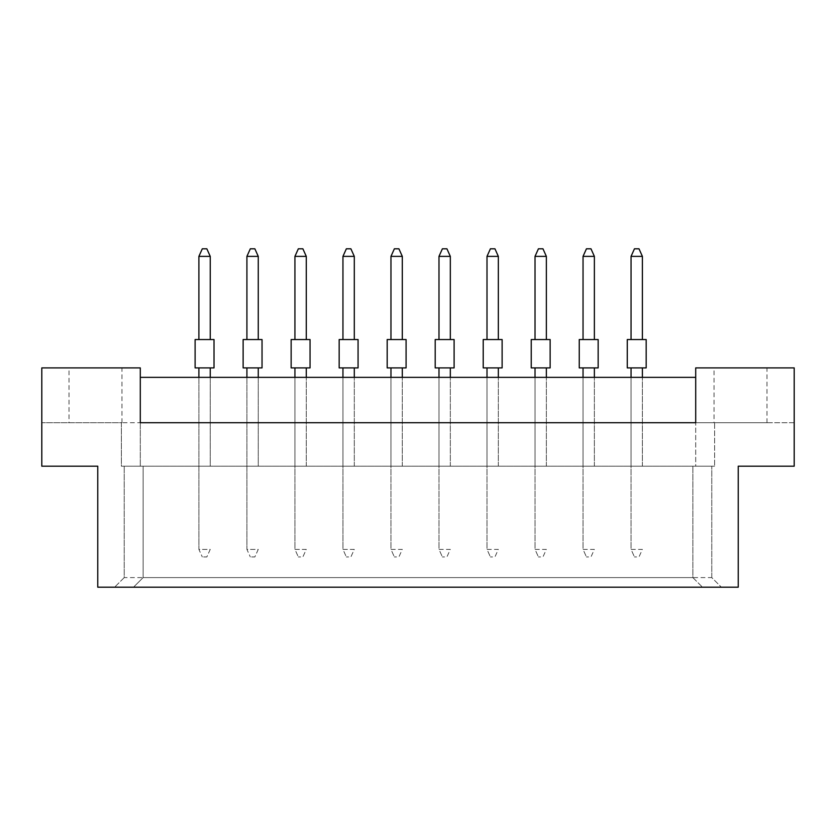 <?xml version="1.0" encoding="UTF-8"?>
<svg xmlns="http://www.w3.org/2000/svg" width="836" height="836" viewBox="0 0 836 836"><rect width="100%" height="100%" fill="white"/><g stroke="black" fill="none" stroke-linecap="round" stroke-linejoin="round"><path stroke-width="0.63" stroke-dasharray="4.18 3.13" d="M69.022 422.723L121.951 422.723L69.022 422.723L69.022 367.903L121.951 367.903L69.022 367.903M121.951 422.723L121.951 367.903M714.048 422.723L766.978 422.723L714.048 422.723L714.048 367.903L766.978 367.903L714.048 367.903M766.978 422.723L766.978 367.903M97.76 466.206L41.8 466.206L97.76 466.206L97.76 587.196L738.24 587.196L97.76 587.196L738.24 587.196L738.24 466.206L794.2 466.206L794.2 367.903L695.709 367.903L695.709 422.723L140.291 422.723L140.291 367.903L41.8 367.903L41.8 466.206L97.76 466.206L97.76 587.196L97.76 466.206M258.261 466.206L246.913 466.206L258.261 466.206L246.913 466.206L258.261 466.206L246.913 466.206L258.261 466.206L258.261 377.36L246.913 377.36L258.261 377.36L246.913 377.36L258.261 377.36L246.913 377.36L258.261 377.36L258.261 466.206M210.244 466.206L198.895 466.206L210.244 466.206L198.895 466.206L210.244 466.206L198.895 466.206L210.244 466.206L210.244 377.36L198.895 377.36L210.244 377.36L198.895 377.36L210.244 377.36L198.895 377.36L210.244 377.36L210.244 466.206M121.387 466.206L714.613 466.206L121.387 466.206L140.291 466.206L121.387 466.206L121.387 422.723L41.8 422.723L41.8 466.206L41.8 422.723L121.387 422.723L121.387 466.206M140.291 377.36L140.291 422.723L121.387 422.723L695.709 422.723L695.709 466.206L714.613 466.206L695.709 466.206L695.709 377.36L695.709 422.723L140.291 422.723L140.291 377.36L695.709 377.36M294.93 377.36L294.93 466.206L294.93 377.36L294.93 466.206L294.93 377.36L294.93 466.206L306.279 466.206L294.93 466.206L306.279 466.206L294.93 466.206L306.279 466.206L294.93 466.206L294.93 377.36L306.279 377.36L294.93 377.36L306.279 377.36L294.93 377.36L306.279 377.36L294.93 377.36L294.93 549.388L306.279 549.388L302.872 556.943L298.337 556.943L302.872 556.943L306.279 549.388L294.93 549.388L298.337 556.943L294.93 549.388L294.93 367.903L306.279 367.903L294.93 367.903M342.948 377.36L342.948 466.206L342.948 377.36L342.948 466.206L342.948 377.36L342.948 466.206L354.297 466.206L342.948 466.206L354.297 466.206L342.948 466.206L354.297 466.206L342.948 466.206L342.948 377.36L354.297 377.36L342.948 377.36L354.297 377.36L342.948 377.36L354.297 377.36L342.948 377.36L342.948 549.388L354.297 549.388L350.89 556.943L346.355 556.943L350.89 556.943L354.297 549.388L342.948 549.388L346.355 556.943L342.948 549.388L342.948 367.903L354.297 367.903L342.948 367.903M390.966 377.36L390.966 466.206L390.966 377.36L390.966 466.206L390.966 377.36L390.966 466.206L402.304 466.206L390.966 466.206L402.304 466.206L390.966 466.206L402.304 466.206L390.966 466.206L390.966 377.36L402.304 377.36L390.966 377.36L402.304 377.36L390.966 377.36L402.304 377.36L390.966 377.36L390.966 549.388L402.304 549.388L398.908 556.943L394.373 556.943L398.908 556.943L402.304 549.388L390.966 549.388L394.373 556.943L390.966 549.388L390.966 367.903L402.304 367.903L390.966 367.903M438.984 377.36L438.984 466.206L438.984 377.36L438.984 466.206L438.984 377.36L438.984 466.206L450.322 466.206L438.984 466.206L450.322 466.206L438.984 466.206L450.322 466.206L438.984 466.206L438.984 377.36L450.322 377.36L438.984 377.36L450.322 377.36L438.984 377.36L450.322 377.36L438.984 377.36L438.984 549.388L450.322 549.388L446.926 556.943L442.39 556.943L446.926 556.943L450.322 549.388L438.984 549.388L442.39 556.943L438.984 549.388L438.984 367.903L450.322 367.903L438.984 367.903M487.001 377.36L487.001 466.206L487.001 377.36L487.001 466.206L487.001 377.36L487.001 466.206L498.34 466.206L487.001 466.206L498.34 466.206L487.001 466.206L498.34 466.206L487.001 466.206L487.001 377.36L498.34 377.36L487.001 377.36L498.34 377.36L487.001 377.36L498.34 377.36L487.001 377.36L487.001 549.388L498.34 549.388L494.943 556.943L490.408 556.943L494.943 556.943L498.34 549.388L487.001 549.388L490.408 556.943L487.001 549.388L487.001 367.903L498.34 367.903L487.001 367.903M535.019 377.36L535.019 466.206L535.019 377.36L535.019 466.206L535.019 377.36L535.019 466.206L546.357 466.206L535.019 466.206L546.357 466.206L535.019 466.206L546.357 466.206L535.019 466.206L535.019 377.36L546.357 377.36L535.019 377.36L546.357 377.36L535.019 377.36L546.357 377.36L535.019 377.36L535.019 549.388L546.357 549.388L542.961 556.943L538.426 556.943L542.961 556.943L546.357 549.388L535.019 549.388L538.426 556.943L535.019 549.388L535.019 367.903L546.357 367.903L535.019 367.903M583.037 377.36L583.037 466.206L583.037 377.36L583.037 466.206L583.037 377.36L583.037 466.206L594.375 466.206L583.037 466.206L594.375 466.206L583.037 466.206L594.375 466.206L583.037 466.206L583.037 377.36L594.375 377.36L583.037 377.36L594.375 377.36L583.037 377.36L594.375 377.36L583.037 377.36L583.037 549.388L594.375 549.388L590.979 556.943L586.444 556.943L590.979 556.943L594.375 549.388L583.037 549.388L586.444 556.943L583.037 549.388L583.037 367.903L594.375 367.903L583.037 367.903M631.055 377.36L631.055 466.206L631.055 377.36L631.055 466.206L631.055 377.36L631.055 466.206L642.393 466.206L631.055 466.206L642.393 466.206L631.055 466.206L642.393 466.206L631.055 466.206L631.055 377.36L642.393 377.36L631.055 377.36L642.393 377.36L631.055 377.36L642.393 377.36L631.055 377.36L631.055 549.388L642.393 549.388L638.997 556.943L634.461 556.943L638.997 556.943L642.393 549.388L631.055 549.388L634.461 556.943L631.055 549.388L631.055 367.903L642.393 367.903L631.055 367.903M738.24 466.206L794.2 466.206L738.24 466.206L738.24 587.196L738.24 466.206M794.2 422.723L794.2 466.206L794.2 422.723L714.613 422.723L714.613 466.206L714.613 422.723L794.2 422.723M124.219 577.592L114.616 587.196L124.219 577.592L124.219 466.206L124.219 577.592L711.781 577.592L721.384 587.196L711.781 577.592L711.781 466.206L711.781 577.592M143.123 466.206L143.123 577.592L133.52 587.196L143.123 577.592L143.123 466.206M692.877 577.592L702.48 587.196L692.877 577.592L692.877 466.206L692.877 577.592L143.123 577.592M695.709 422.723L714.613 422.723L695.709 422.723M140.291 422.723L140.291 466.206L140.291 422.723M198.895 377.36L198.895 549.388L210.244 549.388L206.837 556.943L202.302 556.943L206.837 556.943L210.244 549.388L198.895 549.388L202.302 556.943L198.895 549.388L198.895 367.903L210.244 367.903L198.895 367.903M246.913 377.36L246.913 549.388L258.261 549.388L254.855 556.943L250.319 556.943L254.855 556.943L258.261 549.388L246.913 549.388L250.319 556.943L246.913 549.388L246.913 367.903L258.261 367.903L246.913 367.903M306.279 466.206L306.279 377.36L306.279 466.206M354.297 466.206L354.297 377.36L354.297 466.206M402.304 466.206L402.304 377.36L402.304 466.206M450.322 466.206L450.322 377.36L450.322 466.206M498.34 466.206L498.34 377.36L498.34 466.206M546.357 466.206L546.357 377.36L546.357 466.206M594.375 466.206L594.375 377.36L594.375 466.206M642.393 466.206L642.393 377.36L642.393 466.206M210.244 339.541L210.244 256.37L206.837 248.804L202.302 248.804L198.895 256.37L198.895 339.541L210.244 339.541L198.895 339.541M198.895 256.37L210.244 256.37M214.016 339.541L195.112 339.541M214.016 367.903L195.112 367.903M210.244 367.903L210.244 377.36M258.261 339.541L258.261 256.37L254.855 248.804L250.319 248.804L246.913 256.37L246.913 339.541L258.261 339.541L246.913 339.541M246.913 256.37L258.261 256.37M262.034 339.541L243.13 339.541M262.034 367.903L243.13 367.903M258.261 367.903L258.261 377.36M306.279 339.541L306.279 256.37L302.872 248.804L298.337 248.804L294.93 256.37L294.93 339.541L306.279 339.541L294.93 339.541M294.93 256.37L306.279 256.37M310.051 339.541L291.147 339.541M310.051 367.903L291.147 367.903M306.279 367.903L306.279 377.36M402.304 339.541L402.304 256.37L398.908 248.804L394.373 248.804L390.966 256.37L390.966 339.541L402.304 339.541L390.966 339.541M390.966 256.37L402.304 256.37M406.087 339.541L387.183 339.541M406.087 367.903L387.183 367.903M402.304 367.903L402.304 377.36M498.34 339.541L498.34 256.37L494.943 248.804L490.408 248.804L487.001 256.37L487.001 339.541L498.34 339.541L487.001 339.541M487.001 256.37L498.34 256.37M502.122 339.541L483.218 339.541M502.122 367.903L483.218 367.903M498.34 367.903L498.34 377.36M594.375 339.541L594.375 256.37L590.979 248.804L586.444 248.804L583.037 256.37L583.037 339.541L594.375 339.541L583.037 339.541M583.037 256.37L594.375 256.37M598.158 339.541L579.254 339.541M598.158 367.903L579.254 367.903M594.375 367.903L594.375 377.36M354.297 339.541L354.297 256.37L350.89 248.804L346.355 248.804L342.948 256.37L342.948 339.541L354.297 339.541L342.948 339.541M342.948 256.37L354.297 256.37M358.069 339.541L339.165 339.541M358.069 367.903L339.165 367.903M354.297 367.903L354.297 377.36M450.322 339.541L450.322 256.37L446.926 248.804L442.39 248.804L438.984 256.37L438.984 339.541L450.322 339.541L438.984 339.541M438.984 256.37L450.322 256.37M454.105 339.541L435.201 339.541M454.105 367.903L435.201 367.903M450.322 367.903L450.322 377.36M546.357 339.541L546.357 256.37L542.961 248.804L538.426 248.804L535.019 256.37L535.019 339.541L546.357 339.541L535.019 339.541M535.019 256.37L546.357 256.37M550.14 339.541L531.236 339.541M550.14 367.903L531.236 367.903M546.357 367.903L546.357 377.36M642.393 339.541L642.393 256.37L638.997 248.804L634.461 248.804L631.055 256.37L631.055 339.541L642.393 339.541L631.055 339.541M631.055 256.37L642.393 256.37M646.176 339.541L627.272 339.541M646.176 367.903L627.272 367.903M642.393 367.903L642.393 377.36"/><path stroke-width="1.25" d="M97.76 466.206L41.8 466.206L41.8 367.903L140.291 367.903L140.291 422.723L695.709 422.723L695.709 367.903L794.2 367.903L794.2 466.206L738.24 466.206L738.24 587.196L97.76 587.196L97.76 466.206M695.709 377.36L140.291 377.36M195.112 339.541L214.016 339.541L214.016 367.903L195.112 367.903L195.112 339.541M210.244 339.541L210.244 256.37L198.895 256.37L198.895 339.541M198.895 256.37L202.302 248.804L206.837 248.804L210.244 256.37M198.895 367.903L198.895 377.36M210.244 377.36L210.244 367.903M243.13 339.541L262.034 339.541L262.034 367.903L243.13 367.903L243.13 339.541M258.261 339.541L258.261 256.37L246.913 256.37L246.913 339.541M246.913 256.37L250.319 248.804L254.855 248.804L258.261 256.37M246.913 367.903L246.913 377.36M258.261 377.36L258.261 367.903M291.147 339.541L310.051 339.541L310.051 367.903L291.147 367.903L291.147 339.541M306.279 339.541L306.279 256.37L294.93 256.37L294.93 339.541M294.93 256.37L298.337 248.804L302.872 248.804L306.279 256.37M294.93 367.903L294.93 377.36M306.279 377.36L306.279 367.903M387.183 339.541L406.087 339.541L406.087 367.903L387.183 367.903L387.183 339.541M402.304 339.541L402.304 256.37L390.966 256.37L390.966 339.541M390.966 256.37L394.373 248.804L398.908 248.804L402.304 256.37M390.966 367.903L390.966 377.36M402.304 377.36L402.304 367.903M483.218 339.541L502.122 339.541L502.122 367.903L483.218 367.903L483.218 339.541M498.34 339.541L498.34 256.37L487.001 256.37L487.001 339.541M487.001 256.37L490.408 248.804L494.943 248.804L498.34 256.37M487.001 367.903L487.001 377.36M498.34 377.36L498.34 367.903M579.254 339.541L598.158 339.541L598.158 367.903L579.254 367.903L579.254 339.541M594.375 339.541L594.375 256.37L583.037 256.37L583.037 339.541M583.037 256.37L586.444 248.804L590.979 248.804L594.375 256.37M583.037 367.903L583.037 377.36M594.375 377.36L594.375 367.903M339.165 339.541L358.069 339.541L358.069 367.903L339.165 367.903L339.165 339.541M354.297 339.541L354.297 256.37L342.948 256.37L342.948 339.541M342.948 256.37L346.355 248.804L350.89 248.804L354.297 256.37M342.948 367.903L342.948 377.36M354.297 377.36L354.297 367.903M435.201 339.541L454.105 339.541L454.105 367.903L435.201 367.903L435.201 339.541M450.322 339.541L450.322 256.37L438.984 256.37L438.984 339.541M438.984 256.37L442.39 248.804L446.926 248.804L450.322 256.37M438.984 367.903L438.984 377.36M450.322 377.36L450.322 367.903M531.236 339.541L550.14 339.541L550.14 367.903L531.236 367.903L531.236 339.541M546.357 339.541L546.357 256.37L535.019 256.37L535.019 339.541M535.019 256.37L538.426 248.804L542.961 248.804L546.357 256.37M535.019 367.903L535.019 377.36M546.357 377.36L546.357 367.903M627.272 339.541L646.176 339.541L646.176 367.903L627.272 367.903L627.272 339.541M642.393 339.541L642.393 256.37L631.055 256.37L631.055 339.541M631.055 256.37L634.461 248.804L638.997 248.804L642.393 256.37M631.055 367.903L631.055 377.36M642.393 377.36L642.393 367.903"/></g></svg>
